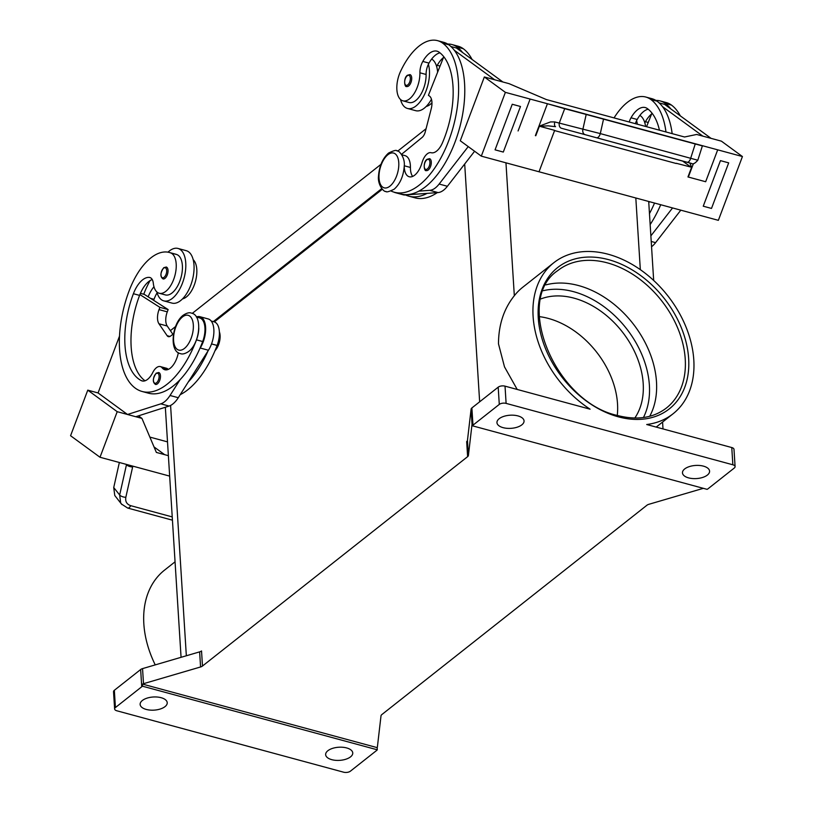 <?xml version="1.0" encoding="UTF-8"?>
<svg xmlns="http://www.w3.org/2000/svg" width="813" height="813" viewBox="0 0 813 813"><rect width="100%" height="100%" fill="white"/><g stroke="black" fill="none" stroke-linecap="round" stroke-linejoin="round"><path stroke-width="1.22" d="M545.94 284.875A87.591 62.753 -128.3 0 1 578.541 285.556A87.591 62.753 -128.3 0 1 656.487 381.805A87.591 62.753 -128.3 0 1 649.709 416.286M431.459 99.257A27.154 13.618 105.2 0 1 415.707 110.68L407.455 108.454A27.154 13.618 -74.8 0 0 422.841 97.672A27.154 13.618 -74.8 0 0 429.427 70.497A27.154 13.618 -74.8 0 0 428.39 64.268A12.347 6.189 -74.8 0 0 426.103 74.471A20.986 10.528 105.2 0 1 422.364 91.473A20.986 10.528 105.2 0 1 409.071 102.499L402.892 100.822A20.986 10.528 105.2 0 1 400.565 71.351A58.394 29.298 105.2 0 1 437.557 40.65A58.394 29.298 105.2 0 1 442.638 43.119A78.993 39.634 105.2 0 1 451.235 133.596A78.993 39.634 105.2 0 1 394.478 192.285A78.993 39.634 105.2 0 1 391.063 191.014M400.524 99.491A27.154 13.618 -74.8 0 0 407.455 108.454M408.665 85.944A6.169 3.1 105.2 0 1 406.713 86.513C404.386 87.702 403.329 77.835 407.435 75.253L409.945 74.593A6.169 3.1 105.2 0 1 411.663 79.583A6.169 3.1 105.2 0 1 408.665 85.944M163.789 300.871L172.031 303.107A27.154 13.618 -74.8 0 0 187.417 292.324A27.154 13.618 -74.8 0 0 194.002 265.15A27.154 13.618 -74.8 0 0 186.228 250.678L177.986 248.453A27.154 13.618 105.2 0 1 185.75 262.924A27.154 13.618 105.2 0 1 179.175 290.099A27.154 13.618 105.2 0 1 163.789 300.871A27.154 13.618 105.2 0 1 156.858 291.928M167.996 252.172A27.154 13.618 105.2 0 1 177.986 248.453M163.047 278.93A6.169 3.1 -74.8 0 0 164.998 278.361A6.169 3.1 -74.8 0 0 167.986 271.999A6.169 3.1 -74.8 0 0 166.269 267.02L163.759 267.68C160.212 272.934 159.968 276.684 163.047 278.93M178.342 352.69A17.276 8.669 105.2 0 1 164.846 369.752A17.276 8.669 105.2 0 1 162.204 367.903A12.347 6.189 -74.8 0 0 160.313 366.582A12.347 6.189 -74.8 0 0 152.742 372.567A17.276 8.669 105.2 0 1 142.133 380.941A17.276 8.669 105.2 0 1 141.259 380.596A69.125 34.674 105.2 0 1 133.403 293.717A24.685 12.388 105.2 0 1 149.338 277.396A12.347 6.189 105.2 0 1 149.846 277.487A12.347 6.189 105.2 0 1 153.322 283.331A20.986 10.528 -74.8 0 0 158.738 293.097A20.986 10.528 -74.8 0 0 159.216 293.259A20.986 10.528 -74.8 0 0 174.724 276.237A20.986 10.528 -74.8 0 0 170.659 252.904A58.394 29.298 -74.8 0 0 169.328 252.467A58.394 29.298 -74.8 0 0 129.196 290.648A78.993 39.634 -74.8 0 0 142.194 391.5A78.993 39.634 -74.8 0 0 196.492 339.854A18.516 9.289 -74.8 0 0 198.789 328.076M196.36 316.968A19.746 9.908 105.2 0 1 199.957 316.704A19.746 9.908 105.2 0 1 205.659 328.757A19.746 9.908 105.2 0 1 200.201 348.015L199.754 348.716A78.993 39.634 -74.8 0 0 202.681 341.531A18.516 9.289 -74.8 0 0 204.744 325.952A18.516 9.289 -74.8 0 0 199.632 317.893L196.39 317.019M180.201 394.681A78.993 39.634 -74.8 0 0 217.112 345.444A18.516 9.289 -74.8 0 0 219.175 329.854A18.516 9.289 -74.8 0 0 214.063 321.806L211.207 321.033M157.437 383.858A6.169 3.1 105.2 0 1 155.476 384.437C152.407 382.191 152.641 378.431 156.198 373.177L158.708 372.517A6.169 3.1 105.2 0 1 160.425 377.506A6.169 3.1 105.2 0 1 157.437 383.858M121.462 504.05L114.775 495.503L113.729 487.556L119.663 494.985A4.939 2.175 12.7 0 0 122.235 496.601A4.939 2.175 12.7 0 0 125.832 497.271L132.641 466.947A4.939 2.175 -167.3 0 1 129.043 466.276A4.939 2.175 -167.3 0 1 126.482 464.67L119.663 494.985L120.67 502.881L121.92 504.568M404.244 165.832A17.276 8.669 -74.8 0 0 409.234 176.767A17.276 8.669 -74.8 0 0 422.008 162.742A12.347 6.189 105.2 0 1 431.134 152.712A17.276 8.669 -74.8 0 0 442.496 142.702A69.125 34.674 -74.8 0 0 439.193 52.235A24.685 12.388 -74.8 0 0 437.048 51.189A24.685 12.388 -74.8 0 0 422.811 61.432A12.347 6.189 -74.8 0 0 419.915 72.794A20.986 10.528 105.2 0 1 416.185 89.796A20.986 10.528 105.2 0 1 402.892 100.822M401.835 154.775L405.077 155.659A18.516 9.289 105.2 0 1 410.423 167.448A17.276 8.669 -74.8 0 0 412.638 176.421M431.957 102.784A20.986 10.528 105.2 0 1 426.205 106.452M428.238 170.008A6.169 3.1 105.2 0 1 426.286 170.578C423.959 171.767 422.902 161.899 427.008 159.318L429.518 158.657A6.169 3.1 105.2 0 1 431.236 163.647A6.169 3.1 105.2 0 1 428.238 170.008M648.164 109.196A24.685 12.388 -74.8 0 0 637.189 119.481A12.347 6.189 -74.8 0 0 636.589 120.639A27.154 13.618 105.2 0 1 637.341 124.206M645.593 126.442A27.154 13.618 -74.8 0 0 644.831 122.875A27.154 13.618 105.2 0 0 639.872 115.395M700.318 145.344L700.389 145.151A14.817 2.429 20.7 0 0 700.003 145.049L547.82 103.84L564.689 108.678L559.344 122.834A4.939 3.496 105 0 0 559.527 126.33A4.939 3.496 105 0 0 561.498 128.281L691.477 163.423A4.939 4.756 104.8 0 0 691.497 163.423C692.849 164.551 694.952 163.494 697.798 160.242L702.371 145.903L586.193 114.45L582.911 129.165L554.771 121.93L550.513 121.93L539.476 126.076M596.62 137.732A4.939 2.48 -74.8 0 0 598.693 136.787A4.939 2.48 -74.8 0 0 600.299 133.596L582.911 129.165A4.939 3.496 -75 0 0 583.094 132.661A4.939 3.496 -75 0 0 585.065 134.612M697.798 160.242L600.299 133.596L603.531 119.135M700.389 145.151L717.696 149.836L705.664 181.736L688.347 177.051A14.817 2.429 20.7 0 0 687.961 176.949L691.619 167.265L676.274 163.281A4.939 2.48 -74.8 0 0 676.192 163.494L676.274 163.281M689.831 162.986L691.619 167.265M554.771 121.93A4.939 2.002 105.1 0 0 555.543 126.676L548.125 125.842L539.578 126.269L554.659 130.354L539.019 171.777L660.634 204.703M691.477 163.423L682.605 161.076A4.939 4.756 104.8 0 0 682.625 161.076L691.355 167.366M687.056 162.214A4.939 2.48 -74.8 0 0 689.129 161.269A4.939 2.48 -74.8 0 0 690.735 158.088L695.237 143.962M617.27 415.413A77.713 55.68 51.7 0 0 548.358 318.432A77.713 55.68 51.7 0 0 539.263 316.633M540.777 298.96A77.713 55.68 -128.3 0 1 574.039 298.158A77.713 55.68 -128.3 0 1 633.429 349.326A77.713 55.68 -128.3 0 1 634.811 418.034M175.059 561.813L164.551 570.116A96.229 68.942 51.7 0 0 143.84 623.886A96.229 68.942 51.7 0 0 155.242 664.892M517.2 389.447L504.497 366.876L498.481 343.828C498.582 324.824 503.857 308.798 514.324 295.729A96.229 68.942 -128.3 0 1 522.729 287.263L553.816 262.721A96.229 68.942 51.7 0 0 533.104 316.481A96.229 68.942 51.7 0 0 590.086 409.183L505.025 386.155A4.939 2.398 176.4 0 0 501.316 385.982A4.939 2.398 176.4 0 0 498.196 387.171L499.284 404.407A4.939 2.398 -3.6 0 1 502.404 403.228A4.939 2.398 -3.6 0 1 506.113 403.39L732.859 464.782A4.939 2.398 -3.6 0 1 734.982 466.205A4.939 2.398 -3.6 0 1 735.084 466.611A4.939 2.398 -3.6 0 1 734.271 468.034L707.971 488.816A4.939 2.398 -3.6 0 1 707.127 489.324A4.939 2.398 -3.6 0 1 707.086 489.345L472.404 425.799A4.939 2.398 -3.6 0 1 472.414 425.778A4.939 2.398 -3.6 0 1 472.973 425.179L499.284 404.407M735.084 466.611L733.997 449.376A4.939 2.398 176.4 0 0 733.895 448.959A4.939 2.398 176.4 0 0 731.771 447.546L646.711 424.518A96.229 68.942 51.7 0 0 673.093 413.756A96.229 68.942 51.7 0 0 693.804 359.996A96.229 68.942 51.7 0 0 639.973 269.408A96.229 68.942 51.7 0 0 553.816 262.721M703.347 488.328L648.855 504.304A4.939 2.398 176.4 0 0 647.788 504.71A4.939 2.398 176.4 0 0 646.945 505.229L381.815 714.597A4.939 2.398 176.4 0 0 381.256 715.196A4.939 2.398 176.4 0 0 381.012 715.816L377.384 747.025A4.939 2.398 -3.6 0 1 377.161 747.625L377.293 749.779A4.939 2.398 -3.6 0 1 376.724 750.389L350.413 771.171A4.939 2.398 -3.6 0 1 347.293 772.35A4.939 2.398 -3.6 0 1 343.594 772.187L116.848 710.786A4.939 2.398 -3.6 0 1 114.724 709.373A4.939 2.398 -3.6 0 1 114.623 708.966A4.939 2.398 -3.6 0 1 115.426 707.544L114.338 690.298A4.939 2.398 176.4 0 0 113.535 691.731L114.623 708.966M472.973 425.179L471.886 407.943A4.939 2.398 176.4 0 0 471.327 408.533A4.939 2.398 176.4 0 0 471.093 409.163L472.038 424.244A4.939 2.398 -3.6 0 1 472.262 423.644L472.404 425.799M140.649 669.526L141.736 686.761A4.939 2.398 -3.6 0 1 142.57 686.253A4.939 2.398 -3.6 0 1 142.61 686.233L142.468 684.079A4.939 2.398 -3.6 0 1 143.505 683.692L200.577 666.965A4.939 2.398 176.4 0 0 201.634 666.558A4.939 2.398 176.4 0 0 202.478 666.04L201.533 650.959A4.939 2.398 -3.6 0 1 200.689 651.477A4.939 2.398 -3.6 0 1 199.622 651.874L142.549 668.611A4.939 2.398 176.4 0 0 141.492 669.008A4.939 2.398 176.4 0 0 140.649 669.526L114.338 690.298M467.465 440.361A4.939 2.398 -3.6 0 1 467.221 440.992A4.939 2.398 -3.6 0 1 466.662 441.581L467.617 456.662A4.939 2.398 176.4 0 0 468.176 456.073A4.939 2.398 176.4 0 0 468.41 455.453L467.465 440.361L471.093 409.163M503.064 427.648A13.577 6.585 -3.6 0 1 496.956 422.628A13.577 6.585 -3.6 0 1 503.877 416.347A13.577 6.585 -3.6 0 1 517.932 415.91A13.577 6.585 -3.6 0 1 524.05 420.931A13.577 6.585 -3.6 0 1 517.129 427.211A13.577 6.585 -3.6 0 1 503.064 427.648M331.765 759.667A13.577 6.585 -3.6 0 1 325.647 754.647A13.577 6.585 -3.6 0 1 332.568 748.367A13.577 6.585 -3.6 0 1 346.633 747.93A13.577 6.585 -3.6 0 1 352.751 752.94A13.577 6.585 -3.6 0 1 345.82 759.23A13.577 6.585 -3.6 0 1 331.765 759.667M688.591 477.881A13.577 6.585 -3.6 0 1 682.473 472.861A13.577 6.585 -3.6 0 1 689.394 466.581A13.577 6.585 -3.6 0 1 703.458 466.144A13.577 6.585 -3.6 0 1 709.576 471.164A13.577 6.585 -3.6 0 1 702.645 477.444A13.577 6.585 -3.6 0 1 688.591 477.881M146.238 709.434A13.577 6.585 -3.6 0 1 140.131 704.414A13.577 6.585 -3.6 0 1 147.051 698.133A13.577 6.585 -3.6 0 1 161.106 697.696A13.577 6.585 -3.6 0 1 167.224 702.706A13.577 6.585 -3.6 0 1 160.303 708.997A13.577 6.585 -3.6 0 1 146.238 709.434M141.736 686.761L115.426 707.544M382.313 189.256L214.358 321.897M467.617 456.662L202.478 666.04M219.368 331.836A12.347 6.189 105.2 0 1 215.039 350.627M471.886 407.943L498.196 387.171M377.293 749.779A4.939 2.398 -3.6 0 1 377.283 749.799L142.61 686.233M377.161 747.625L142.468 684.079M472.038 424.244L468.41 455.453M682.056 160.933L682.625 161.076A4.939 4.756 104.8 0 0 682.656 161.086M561.498 128.281L682.005 160.923A4.939 4.908 -74.2 0 0 682.27 160.984M535.777 135.741L535.381 135.629A14.817 2.429 20.7 0 1 535.777 135.741L539.436 126.056M547.82 103.84A14.817 2.429 20.7 0 0 547.423 103.739L535.381 135.629M564.689 108.678L586.193 114.45M518.084 130.954L530.117 99.054L505.381 92.357L481.306 156.147L539.019 171.777M520.493 106.493L512.251 104.267L495.056 149.836L512.251 104.257L520.493 106.493L503.298 152.061L495.056 149.836M705.654 181.736L717.696 149.836L742.432 156.543L721.405 141.157L696.67 134.46L684.546 136.991L676.304 134.765L546.438 99.593L509.09 83.668L484.345 76.971L505.381 92.357M705.664 181.736L687.961 176.949M530.117 99.054L547.423 103.739M742.432 156.543L718.357 220.333L660.644 204.713M720.44 160.628L703.245 206.197L711.497 208.433L728.692 162.864L720.44 160.628L728.692 162.864M481.306 156.147L460.27 140.771L484.345 76.971M494.65 79.765L454.315 50.264A78.993 39.634 105.2 0 1 460.27 125.344A78.993 39.634 105.2 0 1 418.858 191.136L429.813 190.333A24.685 12.388 -74.8 0 0 439.142 184.043L468.237 146.594M614.049 117.905A58.394 29.298 105.2 0 1 645.756 97.021L651.935 98.698A58.394 29.298 105.2 0 1 657.016 101.168A78.993 39.634 105.2 0 1 662.514 106.635L702.849 136.137M662.514 106.635A78.993 39.634 105.2 0 1 672.158 133.637M660.715 204.734A78.993 39.634 105.2 0 1 650.156 224.571M672.564 207.935L650.867 235.882M720.45 160.639L703.245 206.207M711.09 138.373L664.587 104.359L659.089 102.875M651.548 246.725A24.685 12.388 -74.8 0 0 655.583 242.65L680.806 210.171M636.589 120.639A12.347 6.189 -74.8 0 0 635.39 123.678M655.898 100.416A58.394 29.298 105.2 0 1 660.176 100.934L666.365 102.601A58.394 29.298 105.2 0 1 671.447 105.07A78.993 39.634 105.2 0 1 680.288 115.842M645.756 97.021A58.394 29.298 105.2 0 1 650.827 99.491A78.993 39.634 105.2 0 1 665.969 131.96M654.536 203.057A78.993 39.634 105.2 0 1 649.465 213.626M659.445 130.192A69.125 34.674 -74.8 0 0 647.392 108.607A24.685 12.388 -74.8 0 0 645.248 107.56A24.685 12.388 -74.8 0 0 631.01 117.804A12.347 6.189 -74.8 0 0 629.201 122.011M648.784 202.803A17.276 8.669 -74.8 0 0 649.435 201.675M450.9 46.504L456.388 47.987L502.901 81.991M474.599 151.248L447.394 186.279A24.685 12.388 105.2 0 1 438.055 192.569L405.057 194.988A19.746 9.908 105.2 0 1 403.319 194.825L395.077 192.59A19.746 9.908 -74.8 0 0 396.246 192.762M443.776 56.727L428.421 95.294L429.467 96.056A12.347 6.189 105.2 0 1 431.225 108.79L425.27 131.838A7.408 3.719 105.2 0 1 422.12 137.438L401.541 154.328M393.949 192.132A19.746 9.908 -74.8 0 0 395.077 192.59M427.099 193.372A78.993 39.634 105.2 0 1 408.898 196.187A78.993 39.634 105.2 0 1 405.545 194.947M418.858 191.136A78.993 39.634 105.2 0 1 400.657 193.951L394.478 192.285M443.451 57.56A24.685 12.388 -74.8 0 0 437.242 65.335A12.347 6.189 -74.8 0 0 436.642 66.503A27.154 13.618 105.2 0 1 437.628 72.164M447.699 44.044A58.394 29.298 105.2 0 1 451.987 44.552L458.166 46.229A58.394 29.298 105.2 0 1 463.247 48.699A78.993 39.634 105.2 0 1 472.089 59.471M451.987 44.552A58.394 29.298 105.2 0 1 457.069 47.022A78.993 39.634 105.2 0 1 462.556 52.499M437.282 192.62A78.993 39.634 105.2 0 1 415.087 197.864L408.898 196.187M439.965 52.825A24.685 12.388 -74.8 0 0 429 63.109A12.347 6.189 -74.8 0 0 428.39 64.268M437.557 40.65L443.746 42.327A58.394 29.298 105.2 0 1 448.817 44.796A78.993 39.634 105.2 0 1 454.315 50.264M126.533 464.436L125.944 464.274M127.55 508.013A4.939 2.48 -74.8 0 0 127.671 508.054A4.939 2.48 -74.8 0 0 128.708 507.922A4.939 2.48 -74.8 0 0 130.7 505.666C126.777 504.314 125.151 501.509 125.832 497.271M113.729 487.556L119.359 462.495M87.763 390.159L98.068 392.943L127.519 414.478L117.204 411.683L87.763 390.159L70.568 435.727L100.009 457.262L169.673 476.113M167.519 441.876L149.877 437.099M154.023 446.916L164.612 454.65L154.033 446.926M168.382 455.676L164.612 454.65M164.602 454.66L156.36 452.424L141.94 418.39L138.474 415.85M141.94 418.39L135.771 416.713L169.074 406.063A24.685 12.388 -74.8 0 0 178.281 397.709L188.291 381.958A78.993 39.634 -74.8 0 0 207.996 350.952L188.291 381.958M117.204 411.683L100.009 457.262M98.068 392.943L119.531 336.074M172.905 334.316L167.224 326.013A12.347 6.189 105.2 0 1 167.285 311.857L168.139 309.57L144.348 294.408L140.415 293.341M142.194 391.5L148.383 393.177A78.993 39.634 -74.8 0 0 180.039 379.732L170.029 395.484A24.685 12.388 105.2 0 1 160.822 403.837L127.509 414.488L135.761 416.723L127.519 414.478M145.039 380.789A69.125 34.674 105.2 0 1 139.582 295.393A24.685 12.388 105.2 0 1 139.897 294.591L159.897 307.344L159.033 309.621A12.347 6.189 -74.8 0 0 158.982 323.787L167.132 335.688A7.408 3.719 -74.8 0 0 168.382 336.653A7.408 3.719 -74.8 0 0 170.649 336.023L173.555 333.828M168.25 369.417A12.347 6.189 -74.8 0 0 166.502 368.259L160.313 366.582M207.996 350.952L208.443 350.251A19.746 9.908 -74.8 0 0 213.9 330.993A19.746 9.908 -74.8 0 0 208.199 318.94L199.957 316.704M168.139 309.57L159.897 307.344M180.039 379.732A78.993 39.634 -74.8 0 0 199.754 348.716M139.897 294.591A24.685 12.388 105.2 0 1 152.214 279.53M153.627 300.322A69.125 34.674 105.2 0 1 154.013 299.306A24.685 12.388 105.2 0 1 157.092 292.792M148.139 296.826A24.685 12.388 105.2 0 1 153.962 286.745M182.529 298.879A20.986 10.528 -74.8 0 0 195.466 281.349A20.986 10.528 -74.8 0 0 193.169 259.662M150.09 280.587A58.394 29.298 -74.8 0 0 143.738 294.245M159.216 293.259L165.395 294.926A20.986 10.528 -74.8 0 0 180.913 277.914A20.986 10.528 -74.8 0 0 176.848 254.571A58.394 29.298 -74.8 0 0 175.517 254.144L169.328 252.467M381.734 188.626L213.341 321.602M426.073 128.728L397.679 151.147M380.972 164.348L192.234 313.391M175.527 326.582L170.384 330.637M431.673 59.024A27.154 13.618 105.2 0 1 436.642 66.503M660.176 100.934A58.394 29.298 105.2 0 1 665.258 103.403A78.993 39.634 105.2 0 1 670.755 108.871M651.64 113.932A24.685 12.388 -74.8 0 0 645.431 121.706A12.347 6.189 -74.8 0 0 644.831 122.875M646.548 126.706L651.975 113.098M387.913 154.724A18.018 9.045 105.2 0 1 398.766 162.661A18.018 9.045 105.2 0 1 389.884 186.187A18.018 9.045 105.2 0 1 379.031 178.25A18.018 9.045 105.2 0 1 387.913 154.724M407.791 84.857A5.183 2.602 105.2 0 1 404.671 82.57A5.183 2.602 105.2 0 1 407.222 75.802A5.183 2.602 105.2 0 1 410.341 78.089A5.183 2.602 105.2 0 1 407.791 84.857M163.555 268.229A5.183 2.602 -74.8 0 0 160.994 274.997A5.183 2.602 -74.8 0 0 164.124 277.274A5.183 2.602 -74.8 0 0 166.675 270.516A5.183 2.602 -74.8 0 0 163.555 268.229M182.468 316.968A18.018 9.045 -74.8 0 0 173.586 340.484A18.018 9.045 -74.8 0 0 184.439 348.431A18.018 9.045 -74.8 0 0 193.321 324.905A18.018 9.045 -74.8 0 0 182.468 316.968M196.492 339.854L202.681 341.531M211.532 343.929L217.112 345.444M155.984 373.726A5.183 2.602 -74.8 0 0 153.433 380.494A5.183 2.602 -74.8 0 0 156.553 382.781A5.183 2.602 -74.8 0 0 159.104 376.013A5.183 2.602 -74.8 0 0 155.984 373.726M172.234 516.916L130.7 505.666M404.244 165.771L410.423 167.448M427.364 168.921A5.183 2.602 105.2 0 1 424.244 166.635A5.183 2.602 105.2 0 1 426.795 159.866A5.183 2.602 105.2 0 1 429.914 162.153A5.183 2.602 105.2 0 1 427.364 168.921M688.347 177.051L693.398 163.667M543.267 290.698A85.121 60.985 -128.3 0 1 573.632 291.694A85.121 60.985 -128.3 0 1 643.429 417.536M685.237 359.112A87.591 62.753 -128.3 0 1 666.386 408.045C653.378 417.984 637.148 420.484 617.687 415.534C554.486 402.11 513.318 299.824 557.82 270.566A87.591 62.753 -128.3 0 1 607.291 262.853A87.591 62.753 -128.3 0 1 685.237 359.112M608.51 259.632A90.06 64.522 51.7 0 0 538.257 317.873A90.06 64.522 51.7 0 0 618.398 416.845A90.06 64.522 51.7 0 0 688.652 358.604A90.06 64.522 51.7 0 0 608.51 259.632M506.113 403.39L505.025 386.155M199.622 651.874L200.577 666.965M143.505 683.692L142.549 668.611M464.69 164.002L479.65 401.815M170.588 405.433L186.34 655.766M731.771 447.546L732.859 464.782M635.817 197.986L640.329 269.662M514.324 295.729L505.96 162.824M691.497 163.433A4.939 4.756 104.8 0 0 691.517 163.433L682.635 161.076M554.578 130.568L676.192 163.494M405.057 194.988L403.126 194.459M438.055 192.569L429.813 190.333M447.394 186.279L439.142 184.043M437.242 65.335L440.046 66.097M457.069 47.022L463.247 48.699M422.811 61.432L429 63.109M419.915 72.794L426.103 74.471M442.638 43.119L448.817 44.796M132.641 466.947L132.804 466.134M178.281 397.709L170.029 395.484M208.443 350.251L200.201 348.015M169.074 406.063L160.822 403.837M167.285 311.857L159.033 309.621M167.224 326.013L158.982 323.787M169.947 336.45L167.132 335.688M150.557 298.361L154.013 299.306M162.204 367.903L168.067 369.488M141.259 380.596L143.068 381.084M133.403 293.717L139.582 295.393M149.338 277.396L150.344 277.67M170.659 252.904L176.848 254.571M671.447 105.07L665.258 103.403M648.235 122.468L645.431 121.706M657.016 101.168L650.827 99.491M637.189 119.481L631.01 117.804M651.213 241.461L655.583 242.65M191.411 313.117C202.793 315.007 200.059 342.873 188.748 351.419C185.242 353.757 182.468 354.488 180.445 353.625C169.063 351.724 171.797 323.859 183.098 315.312C186.614 312.985 189.388 312.243 191.411 313.117M396.856 150.872C396.51 149.795 393.746 150.527 388.543 153.068C382.689 158.372 379.346 165.923 378.533 175.74C377.242 185.161 384.498 192.63 385.89 191.38C386.236 192.457 389 191.726 394.203 189.185C400.057 183.88 403.4 176.33 404.213 166.513C405.504 157.102 398.248 149.633 396.856 150.872M673.093 413.756L656.213 427.089M663.012 428.929L662.575 422.059M653.672 280.455L648.703 201.472M181.065 657.311L165.334 407.262M127.671 508.044L121.452 504.03M172.437 520.178L127.671 508.054"/></g></svg>
